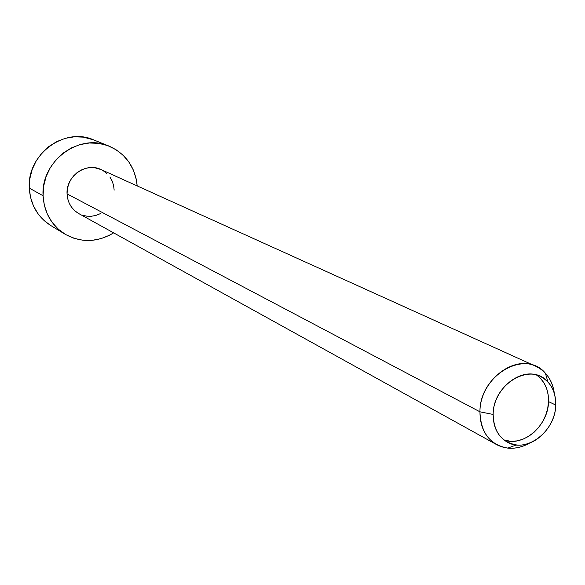 <?xml version="1.0" encoding="UTF-8"?>
<svg xmlns="http://www.w3.org/2000/svg" width="585" height="585" viewBox="0 0 585 585"><rect width="100%" height="100%" fill="white"/><g stroke="black" fill="none" stroke-linecap="round" stroke-linejoin="round"><path stroke-width="0.88" d="M108.985 146.089L93.659 139.888C64.562 126.623 26.822 154.484 29.287 188.092L43.078 195.778C40.621 161.248 79.341 132.561 109.102 146.14C125.848 153.782 135.208 167.039 137.19 185.92L136.21 178.981L133.38 170.111L128.912 162.045L122.96 155.083L115.742 149.504L107.523 145.533L98.609 143.332L89.351 143.003L80.101 144.575L71.231 147.99L63.092 153.138L56.006 159.8L50.259 167.734L46.098 176.612L43.67 186.088L43.078 195.778L44.343 205.291L47.4 214.256L52.116 222.322L58.303 229.181L65.703 234.578L74.032 238.307L82.953 240.252L92.123 240.34L101.205 238.585L109.848 235.068L113.636 232.867C97.322 242.563 81.096 242.987 64.957 234.132C51.465 225.43 44.175 212.64 43.078 195.778L29.287 188.092C30.383 204.516 37.52 216.977 50.712 225.488L64.957 234.132M535.911 366.327L100.876 169.489C85.922 161.943 65.849 176.297 67.056 193.876L479.949 411.803C479.707 381.405 513.14 354.568 535.911 366.327C546.317 371.453 552.459 380.499 554.339 393.478C553.293 385.391 550.309 378.627 545.381 373.193C525.389 348.682 479.422 375.226 479.949 411.803L493.162 414.458C492.782 383.848 531.173 361.523 547.955 381.998C553.366 388.06 555.955 395.752 555.728 405.061C555.677 431.086 526.441 453.667 507.239 442.092C497.886 436.527 493.192 427.321 493.162 414.458C493.001 388.901 521.147 366.356 540.218 376.36C550.624 381.793 555.794 391.358 555.728 405.061L548.533 401.603L555.728 405.061C555.465 426.641 535.004 447.503 516.387 444.922C501.506 442.18 493.762 432.022 493.162 414.458L479.949 411.803C480.716 432.776 490.003 444.878 507.787 448.117C515.092 448.819 522.303 447.167 529.41 443.174C517.886 449.426 506.954 449.916 496.621 444.629C485.572 437.975 480.007 427.035 479.949 411.803L67.056 193.876C67.619 202.695 71.516 209.262 78.763 213.576L496.621 444.629M503.934 439.92C523.158 447.474 548.416 425.573 548.533 401.603L548.189 394.919L546.675 388.652L544.05 383.036L540.408 378.283M504.775 440.198L510.551 441.251L516.584 440.951L522.639 439.335L528.489 436.454L533.908 432.432L538.705 427.416L542.69 421.595L545.732 415.189L547.699 408.44L548.533 401.603C548.686 389.829 544.679 380.967 536.503 375M78.229 213.276L74.551 210.556L71.487 207.112L69.162 203.083L67.663 198.608L67.056 193.876L67.363 189.065L68.569 184.363L70.646 179.953L73.491 176.005L77.001 172.685L81.044 170.118L85.447 168.392L90.053 167.588L94.668 167.72L100.978 169.533M103.252 170.74L106.879 173.511M109.885 176.977L112.152 181.014L113.592 185.46L114.163 190.147M100.349 213.649L95.998 215.397L91.436 216.253L86.843 216.179L82.383 215.17M50.771 225.525L44.204 220.655L38.149 213.956L33.528 206.095L30.53 197.357L29.287 188.092L29.842 178.666L32.197 169.445L36.248 160.809L41.835 153.102L48.738 146.623L56.679 141.629L65.33 138.316L74.361 136.802L83.406 137.139L93.79 139.939M545.381 373.193L547.955 381.998M507.787 448.117L516.387 444.922"/></g></svg>
